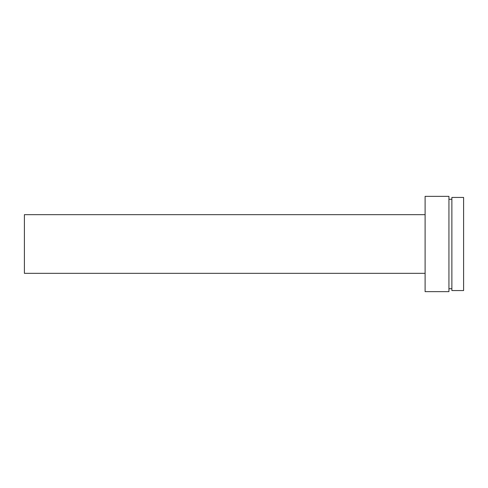 <?xml version="1.0" encoding="UTF-8"?>
<svg xmlns="http://www.w3.org/2000/svg" width="488" height="488" viewBox="0 0 488 488"><rect width="100%" height="100%" fill="white"/><g stroke="black" fill="none" stroke-linecap="round" stroke-linejoin="round"><path stroke-width="0.73" d="M463.6 290.561L463.6 197.439L451.87 197.439L451.87 290.561L463.6 290.561M451.87 199.275L448.936 199.275M451.87 288.725L448.936 288.725M448.936 291.659L448.936 196.341L425.103 196.341L425.103 291.659L448.936 291.659M425.103 214.671L24.4 214.671L24.4 273.329L425.103 273.329"/></g></svg>
